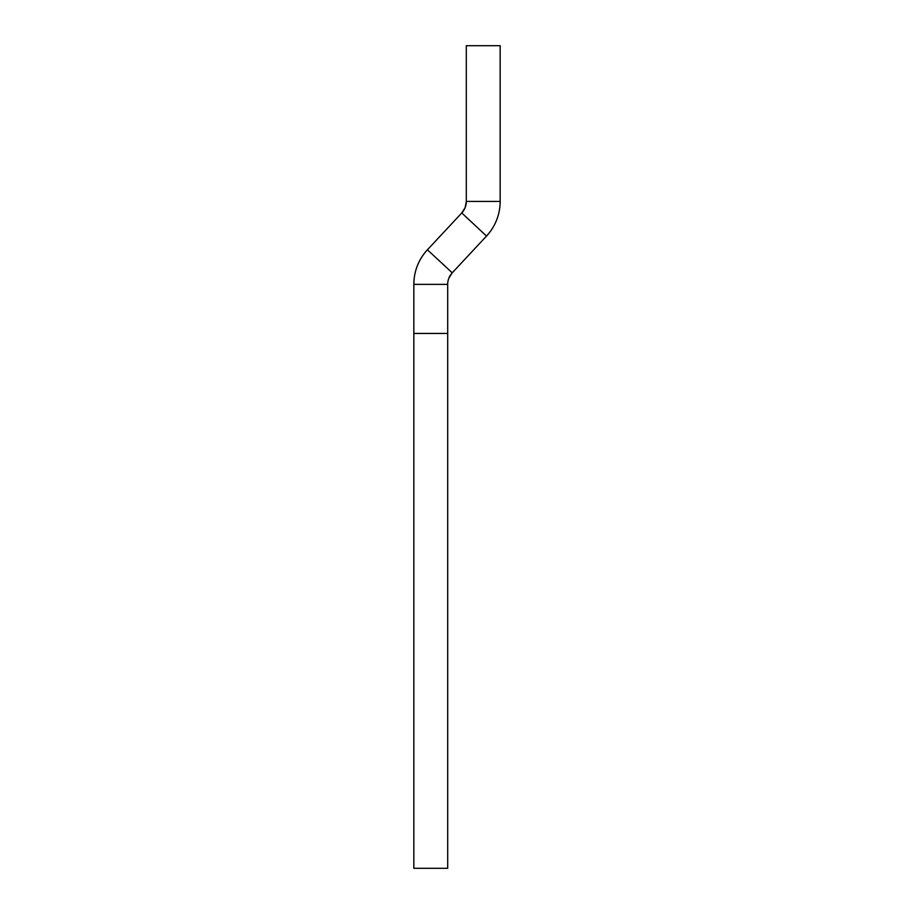 <?xml version="1.0" encoding="UTF-8"?>
<svg xmlns="http://www.w3.org/2000/svg" width="914" height="914" viewBox="0 0 914 914"><rect width="100%" height="100%" fill="white"/><g stroke="black" fill="none" stroke-linecap="round" stroke-linejoin="round"><path stroke-width="1.37" d="M448.865 278.153L452.236 272.818A16.92 16.92 0 0 0 447.689 284.357L447.689 868.3L413.836 868.3L413.836 284.357A50.773 50.773 0 0 1 427.478 249.728L461.764 212.962L486.522 236.052L452.236 272.818L427.421 249.796M447.689 333.439L413.836 333.439M500.164 201.423L466.311 201.423L465.135 207.627A16.92 16.92 0 0 0 466.311 201.423L466.311 45.7L500.164 45.7L500.164 201.423A50.773 50.773 0 0 1 486.522 236.052M465.135 207.627A16.92 16.92 0 0 1 461.764 212.962L465.135 207.627M447.689 284.357L413.836 284.357"/></g></svg>
